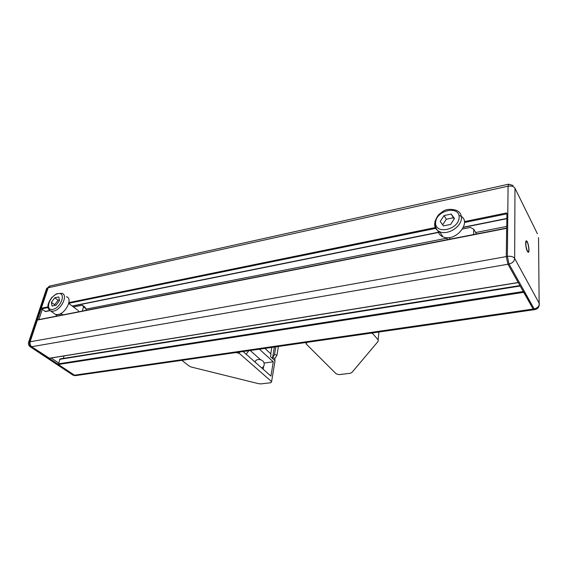 <?xml version="1.0" encoding="UTF-8"?>
<svg xmlns="http://www.w3.org/2000/svg" width="568" height="568" viewBox="0 0 568 568"><rect width="100%" height="100%" fill="white"/><g stroke="black" fill="none" stroke-linecap="round" stroke-linejoin="round"><path stroke-width="0.85" d="M519.933 285.59L60.038 358.926L58.39 364.493L74.486 375.185L75.878 375.569L74.486 375.185L31.865 346.87C30.232 345.521 29.678 343.732 30.218 341.503L48.159 287.763L49.984 285.995L48.159 287.763L41.322 308.246L41.514 308.885L45.504 311.548M58.504 362.916L51.141 358.01M38.887 319.585L42.273 309.425M527.345 251.319L528.261 252.284C530.05 252.519 528.055 240.548 526.358 240.86C525.031 240.619 525.769 248.528 527.345 251.319M526.06 241.031L526.422 241.379C527.991 241.095 529.802 251.979 528.176 251.766L527.338 250.886C525.727 246.342 525.428 243.168 526.444 241.379M528.247 251.759L528.027 252.213M525.847 241.485L526.358 241.393M527.736 251.844L528.176 251.766M523.547 291.469L533.132 309.042L533.948 309.738L533.132 309.042L507.927 264.241L506.273 256.587L506.919 213.831M82.275 311.101L83.56 306.876L82.424 305.201L84.817 307.025L85.96 308.701L86.13 310.341M77.951 310.206L78.789 311.782M82.424 305.201L73.471 306.997M85.96 308.701L83.56 306.876M66.449 296.759C73.066 298.243 65.995 313.401 58.05 314.544L55.508 314.473L53.64 313.124M51.383 302.332L52.043 306.053L56.111 305.222L59.491 300.642L58.795 296.943L54.741 297.795L51.383 302.332L54.698 304.775L58.042 300.252L59.363 299.975M54.741 297.795L58.042 300.252M54.826 305.485L54.698 304.775M476.538 233.973L473.797 229.273L473.613 234.541M473.797 229.273L470.432 227.441L462.686 228.996M447.051 239.739L447.158 237.644M437.949 230.629C438.425 233.491 440.072 235.542 442.898 236.792C455.806 242.912 473.222 220.718 459.597 215.599M454.23 218.872L453.399 217.778L446.313 219.262L442.678 224.836M451.155 214.065L454.485 218.474L450.616 224.424L443.452 225.894L440.193 221.449L444.041 215.57L451.155 214.065L453.399 217.778M444.041 215.57L446.313 219.262M506.585 226.44L475.686 232.511M447.137 238.127L86.009 309.134M61.564 313.941L56.133 315.006L56.473 316.142M506.656 228.08L506.273 256.587L507.927 264.241L518.293 282.594M37.836 319.89L37.374 320.068L30.218 341.503C29.678 343.732 30.232 345.521 31.865 346.87L49.402 358.202M64.063 355.923L63.297 358.408M371.174 333.132L372.601 333.501L378.153 339.884L378.231 341.254L351.791 372.615L350.058 373.311L339.117 374.617L336.235 373.886L306.046 343.853L307.068 342.348M372.601 333.501L372.658 332.919M306.046 343.853L306.251 342.461M248.77 350.726L246.192 354.247M246.512 354.524L246.505 354.112M255.025 362.036C256.331 357.677 263.999 359.267 264.184 363.925C264.269 365.813 263.453 367.155 261.734 367.957M255.238 361.546L254.996 362.015M182.64 360.226L182.434 360.765L189.165 366.083L191.224 367.013L258.681 383.705L261.067 383.89L270.879 382.725L271.603 381.611L239.298 353.381L236.011 352.558M182.434 360.765L182.548 360.24M239.298 353.381L239.547 352.046M264.901 348.404L270.971 353.985L270.517 356.668L275.04 360.801L271.603 381.611M243.118 351.535L270.922 376.066L273.293 361.802L259.427 349.192M274.685 360.474L275.047 358.266M276.971 355.156L274.536 354.531L272.583 357.712L275.011 358.323L276.971 355.156L278.405 346.466M272.583 357.712L274.372 347.041M270.751 353.786L271.824 347.41M274.536 354.531L275.814 346.835M264.134 363.563L264.234 363.009L273.293 361.802M263.161 369.214L263.666 366.31M250.247 350.513L260.407 359.594M75.537 375.618L73.932 375.263L31.304 346.963C29.664 345.621 29.117 343.832 29.65 341.602L47.605 287.891L49.43 286.116L46.441 288.984M537.392 233.753L514.977 188.249C513.692 186.375 511.385 185.693 508.069 186.205L47.605 287.891L46.64 288.388L28.67 342.042L507.387 256.388L508.069 186.205L508.694 184.174L513.209 185.537M28.492 342.618L28.67 342.042C28.038 344.101 28.634 345.734 30.452 346.934L29.742 346.437M514.977 188.249L514.665 258.44C514.31 261.308 512.435 263.176 509.042 264.049L30.452 346.934L73.087 375.214L73.932 375.263L534.183 308.893L509.042 264.049L507.387 256.388C510.888 255.969 513.309 256.651 514.665 258.44L539.408 303.681C539.124 306.422 537.378 308.161 534.183 308.893L534.907 309.596C537.221 309.184 538.641 307.806 539.16 305.47L538.549 237.559M72.058 374.021L73.087 375.214L75.324 375.654L534.907 309.596M55.508 314.473L50.843 311.094C47.378 308.246 48.614 309.659 47.904 305.946C47.968 303.937 49.238 301.132 51.709 297.533L56.48 293.805L61.869 293.301C68.487 294.764 61.344 309.979 53.385 311.15L50.843 311.094L48.742 309.354M52.852 309.39C44.375 311.122 49.608 295.367 57.964 293.684C66.484 291.725 61.387 307.707 52.852 309.39M459.15 217.508C459.725 205.02 436.231 210.132 435.642 222.393C434.612 234.904 458.625 230.139 459.15 217.508M461.422 218.155C461.464 214.512 459.824 211.921 456.502 210.387C450.296 208.562 445.411 209.159 441.847 212.184C439.433 214.47 438.468 213.17 434.847 221.79C435.138 227.491 436.742 230.8 439.667 231.723C447.57 235.5 461.493 226.888 461.422 218.155M434.662 223.416C434.413 227.314 436.082 230.083 439.667 231.723L442.898 236.792M523.731 292.342L58.39 364.493M506.727 212.936L464.404 221.598M435.273 227.569L68.927 302.595M47.925 306.897L41.322 308.246M506.72 213.873L464.503 222.493M435.691 228.379L68.771 303.312M48.024 307.551L41.514 308.885M506.67 218.481L463.623 227.15M439.81 231.95L72.15 306.01M49.721 310.533L45.099 311.463M506.571 228.357L37.374 320.068M518.193 282.502L49.018 358.266M520.181 286.024L59.612 359.338M523.263 291.512L58.206 363.875M378.153 339.884L378.913 332.017M49.43 286.116L49.799 286.031M507.643 184.408L508.616 184.188M60.89 313.451L62.87 314.892M68.735 303.447L77.191 309.787M450.083 239.149L449.089 237.559M507.558 184.422L49.984 285.995M506.67 218.723L463.516 227.406M439.944 232.156L72.342 306.152M49.913 310.668L45.461 311.562M506.571 228.095L37.623 319.834M518.25 282.601L49.21 358.316"/></g></svg>
